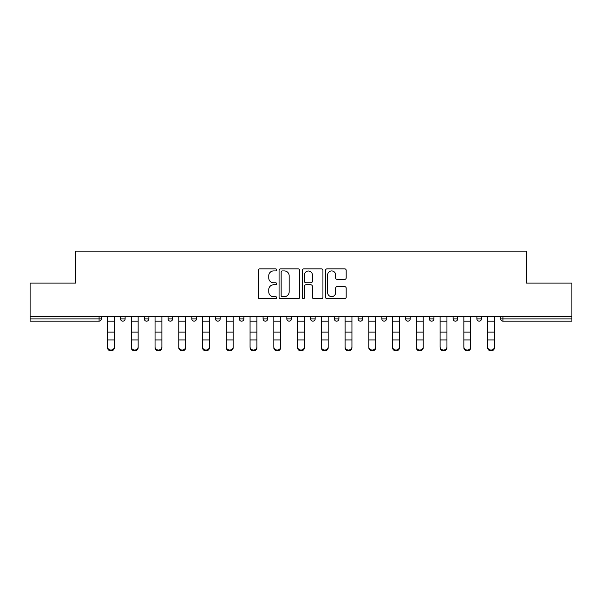 <?xml version="1.0" encoding="UTF-8"?>
<svg xmlns="http://www.w3.org/2000/svg" width="602" height="602" viewBox="0 0 602 602"><rect width="100%" height="100%" fill="white"/><g stroke="black" fill="none" stroke-linecap="round" stroke-linejoin="round"><path stroke-width="0.9" d="M276.634 269.892A1.046 1.046 0 0 0 275.588 268.846L259.71 268.846A1.497 1.497 0 0 0 258.213 270.343L258.213 297.245A1.497 1.497 0 0 0 259.71 298.743L275.588 298.743A1.046 1.046 0 0 0 276.634 297.697A1.046 1.046 0 0 0 275.588 296.651L273.534 296.651A4.786 4.786 0 0 1 268.755 291.865L268.755 289.622A4.786 4.786 0 0 1 273.534 284.836L275.588 284.836A1.046 1.046 0 0 0 276.634 283.79A1.046 1.046 0 0 0 275.588 282.744L273.534 282.744A4.786 4.786 0 0 1 268.755 277.966L268.755 275.724A4.786 4.786 0 0 1 273.534 270.938L275.588 270.938A1.046 1.046 0 0 0 276.634 269.892M344.683 279.381A1.497 1.497 0 0 0 346.18 277.891L346.18 270.343A1.497 1.497 0 0 0 344.683 268.846L327.044 268.846A1.497 1.497 0 0 0 325.554 270.343L325.554 297.245A1.497 1.497 0 0 0 327.044 298.743L344.683 298.743A1.497 1.497 0 0 0 346.18 297.245L346.18 288.125A1.497 1.497 0 0 0 344.683 286.635L337.135 286.635A1.497 1.497 0 0 0 335.638 288.125L335.638 292.647A3.996 3.996 0 0 1 331.642 296.651A3.996 3.996 0 0 1 327.646 292.647L327.646 274.933A3.996 3.996 0 0 1 331.642 270.938A3.996 3.996 0 0 1 335.638 274.933L335.638 277.891A1.497 1.497 0 0 0 337.135 279.381L344.683 279.381M30.1 316.456L30.1 283.106L75.476 283.106L75.476 251.132L526.524 251.132L526.524 283.106L571.9 283.106L571.9 316.456L30.1 316.456L30.1 318.894L99.082 318.894L99.082 316.456M299.691 270.343A1.497 1.497 0 0 0 298.201 268.846L280.562 268.846A1.497 1.497 0 0 0 279.065 270.343L279.065 297.245A1.497 1.497 0 0 0 280.562 298.743L298.201 298.743A1.497 1.497 0 0 0 299.691 297.245L299.691 270.343M303.799 268.846L321.438 268.846A1.497 1.497 0 0 1 322.935 270.343L322.935 297.245A1.497 1.497 0 0 1 321.438 298.743L313.89 298.743A1.497 1.497 0 0 1 312.4 297.245L312.4 286.334A1.497 1.497 0 0 0 310.903 284.836L305.899 284.836A1.497 1.497 0 0 0 304.401 286.334L304.401 297.697A1.046 1.046 0 0 1 303.355 298.743A1.046 1.046 0 0 1 302.309 297.697L302.309 270.343A1.497 1.497 0 0 1 303.799 268.846M99.082 321.175A2.288 2.288 0 0 0 101.362 318.894L99.082 318.894L99.082 321.175A2.288 2.288 0 0 0 101.362 318.894L101.362 316.456L101.362 318.894A2.288 2.288 0 0 1 99.082 321.175L30.1 321.175L30.1 318.894M571.9 316.456L571.9 321.175L502.918 321.175A2.288 2.288 0 0 1 500.638 318.894L500.638 316.456M120.55 316.456L120.55 318.894L120.55 316.456M122.838 321.175A2.288 2.288 0 0 1 120.55 318.894A2.288 2.288 0 0 0 122.838 321.175A2.288 2.288 0 0 0 125.118 318.894L125.118 316.456L125.118 318.894A2.288 2.288 0 0 1 122.838 321.175A2.288 2.288 0 0 1 120.55 318.894L125.118 318.894A2.288 2.288 0 0 1 122.838 321.175M144.307 316.456L144.307 318.894L144.307 316.456M148.875 316.456L148.875 318.894L148.875 316.456M168.063 318.894A2.288 2.288 0 0 0 170.343 321.175A2.288 2.288 0 0 0 172.631 318.894A2.288 2.288 0 0 1 170.343 321.175A2.288 2.288 0 0 0 172.631 318.894L172.631 316.456L172.631 318.894L168.063 318.894A2.288 2.288 0 0 0 170.343 321.175A2.288 2.288 0 0 1 168.063 318.894L168.063 316.456M191.82 318.894A2.288 2.288 0 0 0 194.1 321.175A2.288 2.288 0 0 0 196.387 318.894A2.288 2.288 0 0 1 194.1 321.175A2.288 2.288 0 0 0 196.387 318.894L196.387 316.456L196.387 318.894L191.82 318.894A2.288 2.288 0 0 0 194.1 321.175A2.288 2.288 0 0 1 191.82 318.894L191.82 316.456M215.576 316.456L215.576 318.894L215.576 316.456M220.144 316.456L220.144 318.894L220.144 316.456M239.325 318.894A2.288 2.288 0 0 0 241.613 321.175A2.288 2.288 0 0 0 243.893 318.894L243.893 316.456L243.893 318.894L239.325 318.894A2.288 2.288 0 0 0 241.613 321.175A2.288 2.288 0 0 1 239.325 318.894L239.325 316.456M263.082 316.456L263.082 318.894L263.082 316.456M267.649 316.456L267.649 318.894L267.649 316.456M286.838 316.456L286.838 318.894L286.838 316.456M291.406 316.456L291.406 318.894L291.406 316.456M310.594 316.456L310.594 318.894L310.594 316.456M315.162 316.456L315.162 318.894L315.162 316.456M334.351 318.894A2.288 2.288 0 0 0 336.631 321.175A2.288 2.288 0 0 0 338.918 318.894A2.288 2.288 0 0 1 336.631 321.175A2.288 2.288 0 0 0 338.918 318.894L338.918 316.456L338.918 318.894L334.351 318.894A2.288 2.288 0 0 0 336.631 321.175A2.288 2.288 0 0 1 334.351 318.894L334.351 316.456M362.675 316.456L362.675 318.894A2.288 2.288 0 0 1 360.387 321.175A2.288 2.288 0 0 1 358.107 318.894L358.107 316.456M381.856 316.456L381.856 318.894L381.856 316.456M386.424 316.456L386.424 318.894L386.424 316.456M405.613 316.456L405.613 318.894L405.613 316.456M410.18 316.456L410.18 318.894A2.288 2.288 0 0 1 407.9 321.175A2.288 2.288 0 0 1 405.613 318.894A2.288 2.288 0 0 0 407.9 321.175A2.288 2.288 0 0 1 405.613 318.894L410.18 318.894A2.288 2.288 0 0 1 407.9 321.175M433.937 316.456L433.937 318.894A2.288 2.288 0 0 1 431.657 321.175A2.288 2.288 0 0 1 429.369 318.894L429.369 316.456M457.693 316.456L457.693 318.894A2.288 2.288 0 0 1 455.405 321.175A2.288 2.288 0 0 1 453.125 318.894L453.125 316.456M481.449 316.456L481.449 318.894A2.288 2.288 0 0 1 479.162 321.175A2.288 2.288 0 0 1 476.882 318.894L476.882 316.456M146.595 321.175A2.288 2.288 0 0 1 144.307 318.894A2.288 2.288 0 0 0 146.595 321.175A2.288 2.288 0 0 0 148.875 318.894A2.288 2.288 0 0 1 146.595 321.175A2.288 2.288 0 0 1 144.307 318.894L148.875 318.894A2.288 2.288 0 0 1 146.595 321.175M217.856 321.175A2.288 2.288 0 0 1 215.576 318.894A2.288 2.288 0 0 0 217.856 321.175A2.288 2.288 0 0 0 220.144 318.894A2.288 2.288 0 0 1 217.856 321.175A2.288 2.288 0 0 1 215.576 318.894L220.144 318.894A2.288 2.288 0 0 1 217.856 321.175M265.369 321.175A2.288 2.288 0 0 1 263.082 318.894A2.288 2.288 0 0 0 265.369 321.175A2.288 2.288 0 0 0 267.649 318.894A2.288 2.288 0 0 1 265.369 321.175A2.288 2.288 0 0 1 263.082 318.894L267.649 318.894M289.126 321.175A2.288 2.288 0 0 1 286.838 318.894L291.406 318.894A2.288 2.288 0 0 1 289.126 321.175A2.288 2.288 0 0 0 291.406 318.894M312.874 321.175A2.288 2.288 0 0 1 310.594 318.894A2.288 2.288 0 0 0 312.874 321.175A2.288 2.288 0 0 0 315.162 318.894A2.288 2.288 0 0 1 312.874 321.175A2.288 2.288 0 0 1 310.594 318.894L315.162 318.894M384.144 321.175A2.288 2.288 0 0 1 381.856 318.894L386.424 318.894A2.288 2.288 0 0 1 384.144 321.175A2.288 2.288 0 0 0 386.424 318.894M282.203 270.938A1.046 1.046 0 0 0 281.157 271.984L281.157 295.605A1.046 1.046 0 0 0 282.203 296.651L284.37 296.651A4.786 4.786 0 0 0 289.156 291.865L289.156 275.724A4.786 4.786 0 0 0 284.37 270.938L282.203 270.938M312.4 275.009A3.996 3.996 0 0 0 308.397 271.013A3.996 3.996 0 0 0 304.401 275.009L304.401 281.254A1.497 1.497 0 0 0 305.899 282.744L310.903 282.744A1.497 1.497 0 0 0 312.4 281.254L312.4 275.009M107.532 340.77L107.532 346.933A3.424 3.108 0 0 0 110.956 350.04A3.424 3.108 0 0 0 114.388 346.933L114.388 347.76A3.424 3.108 180 0 1 110.956 350.868A3.424 3.108 180 0 1 107.532 347.76M114.388 340.77L114.388 347.76M114.388 346.933L114.388 316.456M107.532 346.933L107.532 316.456M131.289 340.77L131.289 346.933A3.424 3.108 0 0 0 134.713 350.04A3.424 3.108 0 0 0 138.144 346.933L138.144 347.76A3.424 3.108 180 0 1 134.713 350.868A3.424 3.108 180 0 1 131.289 347.76M138.144 340.77L138.144 347.76M155.045 340.77L155.045 346.933A3.424 3.108 0 0 0 161.893 346.933L161.893 347.76A3.424 3.108 180 0 1 155.045 347.76M161.893 340.77L161.893 347.76M178.802 340.77L178.802 346.933A3.424 3.108 0 0 0 185.649 346.933L185.649 347.76A3.424 3.108 180 0 1 178.802 347.76M185.649 340.77L185.649 347.76M202.55 340.77L202.55 346.933A3.424 3.108 0 0 0 205.982 350.04A3.424 3.108 0 0 0 209.406 346.933L209.406 347.76A3.424 3.108 180 0 1 205.982 350.868A3.424 3.108 180 0 1 202.55 347.76M209.406 340.77L209.406 347.76M226.307 340.77L226.307 346.933A3.424 3.108 0 0 0 229.738 350.04A3.424 3.108 0 0 0 233.162 346.933L233.162 347.76A3.424 3.108 180 0 1 229.738 350.868A3.424 3.108 180 0 1 226.307 347.76M233.162 340.77L233.162 347.76M138.144 346.933L138.144 316.456M131.289 346.933L131.289 316.456M161.893 346.933L161.893 316.456M155.045 346.933L155.045 316.456M185.649 346.933L185.649 316.456M178.802 346.933L178.802 316.456M209.406 346.933L209.406 316.456M202.55 346.933L202.55 316.456M233.162 346.933L233.162 316.456M226.307 346.933L226.307 316.456M250.063 340.77L250.063 346.933A3.424 3.108 0 0 0 253.487 350.04A3.424 3.108 0 0 0 256.919 346.933L256.919 347.76A3.424 3.108 180 0 1 253.487 350.868A3.424 3.108 180 0 1 250.063 347.76M256.919 340.77L256.919 347.76M256.919 346.933L256.919 316.456M250.063 346.933L250.063 316.456M273.82 340.77L273.82 346.933A3.424 3.108 0 0 0 280.667 346.933L280.667 347.76A3.424 3.108 180 0 1 273.82 347.76M280.667 340.77L280.667 347.76M280.667 346.933L280.667 316.456M273.82 346.933L273.82 316.456M297.576 340.77L297.576 346.933A3.424 3.108 0 0 0 304.424 346.933L304.424 347.76A3.424 3.108 180 0 1 297.576 347.76M304.424 340.77L304.424 347.76M304.424 346.933L304.424 316.456M297.576 346.933L297.576 316.456M321.333 340.77L321.333 346.933A3.424 3.108 0 0 0 328.18 346.933L328.18 347.76A3.424 3.108 180 0 1 321.333 347.76M328.18 340.77L328.18 347.76M328.18 346.933L328.18 316.456M321.333 346.933L321.333 316.456M345.081 340.77L345.081 346.933A3.424 3.108 0 0 0 348.513 350.04A3.424 3.108 0 0 0 351.937 346.933L351.937 347.76A3.424 3.108 180 0 1 348.513 350.868A3.424 3.108 180 0 1 345.081 347.76M351.937 340.77L351.937 347.76M351.937 346.933L351.937 316.456M345.081 346.933L345.081 316.456M368.838 340.77L368.838 346.933A3.424 3.108 0 0 0 372.262 350.04A3.424 3.108 0 0 0 375.693 346.933L375.693 347.76A3.424 3.108 180 0 1 372.262 350.868A3.424 3.108 180 0 1 368.838 347.76M375.693 340.77L375.693 347.76M375.693 346.933L375.693 316.456M368.838 346.933L368.838 316.456M392.594 340.77L392.594 346.933A3.424 3.108 0 0 0 396.018 350.04A3.424 3.108 0 0 0 399.45 346.933L399.45 347.76A3.424 3.108 180 0 1 396.018 350.868A3.424 3.108 180 0 1 392.594 347.76M399.45 340.77L399.45 347.76M399.45 346.933L399.45 316.456M392.594 346.933L392.594 316.456M416.351 340.77L416.351 346.933A3.424 3.108 0 0 0 423.198 346.933L423.198 347.76A3.424 3.108 180 0 1 416.351 347.76M423.198 340.77L423.198 347.76M423.198 346.933L423.198 316.456M416.351 346.933L416.351 316.456M440.107 340.77L440.107 346.933A3.424 3.108 0 0 0 446.955 346.933L446.955 347.76A3.424 3.108 180 0 1 440.107 347.76M446.955 340.77L446.955 347.76M446.955 346.933L446.955 316.456M440.107 346.933L440.107 316.456M463.856 340.77L463.856 346.933A3.424 3.108 0 0 0 467.287 350.04A3.424 3.108 0 0 0 470.711 346.933L470.711 347.76A3.424 3.108 180 0 1 467.287 350.868A3.424 3.108 180 0 1 463.856 347.76M470.711 340.77L470.711 347.76M470.711 346.933L470.711 316.456M463.856 346.933L463.856 316.456M487.612 340.77L487.612 346.933A3.424 3.108 0 0 0 491.044 350.04A3.424 3.108 0 0 0 494.468 346.933L494.468 347.76A3.424 3.108 180 0 1 491.044 350.868A3.424 3.108 180 0 1 487.612 347.76M494.468 340.77L494.468 347.76M494.468 346.933L494.468 316.456M487.612 346.933L487.612 316.456M502.918 316.456L502.918 318.894L571.9 318.894M500.638 318.894L502.918 318.894L502.918 321.175M241.613 321.175A2.288 2.288 0 0 0 243.893 318.894M360.387 321.175A2.288 2.288 0 0 0 362.675 318.894L358.107 318.894M431.657 321.175A2.288 2.288 0 0 0 433.937 318.894L429.369 318.894M455.405 321.175A2.288 2.288 0 0 0 457.693 318.894L453.125 318.894M479.162 321.175A2.288 2.288 0 0 0 481.449 318.894L476.882 318.894M107.532 332.078L114.388 332.078M107.532 339.934L114.388 339.934M107.532 321.175L114.388 321.175M107.532 316.915L114.388 316.915M131.289 332.078L138.144 332.078M131.289 339.934L138.144 339.934M131.289 321.175L138.144 321.175M131.289 316.915L138.144 316.915M155.045 332.078L161.893 332.078M155.045 339.934L161.893 339.934M155.045 321.175L161.893 321.175M155.045 316.915L161.893 316.915M178.802 332.078L185.649 332.078M178.802 339.934L185.649 339.934M178.802 321.175L185.649 321.175M178.802 316.915L185.649 316.915M202.55 332.078L209.406 332.078M202.55 339.934L209.406 339.934M202.55 321.175L209.406 321.175M202.55 316.915L209.406 316.915M226.307 332.078L233.162 332.078M226.307 339.934L233.162 339.934M226.307 321.175L233.162 321.175M226.307 316.915L233.162 316.915M250.063 332.078L256.919 332.078M250.063 339.934L256.919 339.934M250.063 321.175L256.919 321.175M250.063 316.915L256.919 316.915M273.82 332.078L280.667 332.078M273.82 339.934L280.667 339.934M273.82 321.175L280.667 321.175M273.82 316.915L280.667 316.915M297.576 332.078L304.424 332.078M297.576 339.934L304.424 339.934M297.576 321.175L304.424 321.175M297.576 316.915L304.424 316.915M321.333 332.078L328.18 332.078M321.333 339.934L328.18 339.934M321.333 321.175L328.18 321.175M321.333 316.915L328.18 316.915M345.081 332.078L351.937 332.078M345.081 339.934L351.937 339.934M345.081 321.175L351.937 321.175M345.081 316.915L351.937 316.915M368.838 332.078L375.693 332.078M368.838 339.934L375.693 339.934M368.838 321.175L375.693 321.175M368.838 316.915L375.693 316.915M392.594 332.078L399.45 332.078M392.594 339.934L399.45 339.934M392.594 321.175L399.45 321.175M392.594 316.915L399.45 316.915M416.351 332.078L423.198 332.078M416.351 339.934L423.198 339.934M416.351 321.175L423.198 321.175M416.351 316.915L423.198 316.915M440.107 332.078L446.955 332.078M440.107 339.934L446.955 339.934M440.107 321.175L446.955 321.175M440.107 316.915L446.955 316.915M463.856 332.078L470.711 332.078M463.856 339.934L470.711 339.934M463.856 321.175L470.711 321.175M463.856 316.915L470.711 316.915M487.612 332.078L494.468 332.078M487.612 339.934L494.468 339.934M487.612 321.175L494.468 321.175M487.612 316.915L494.468 316.915"/></g></svg>
